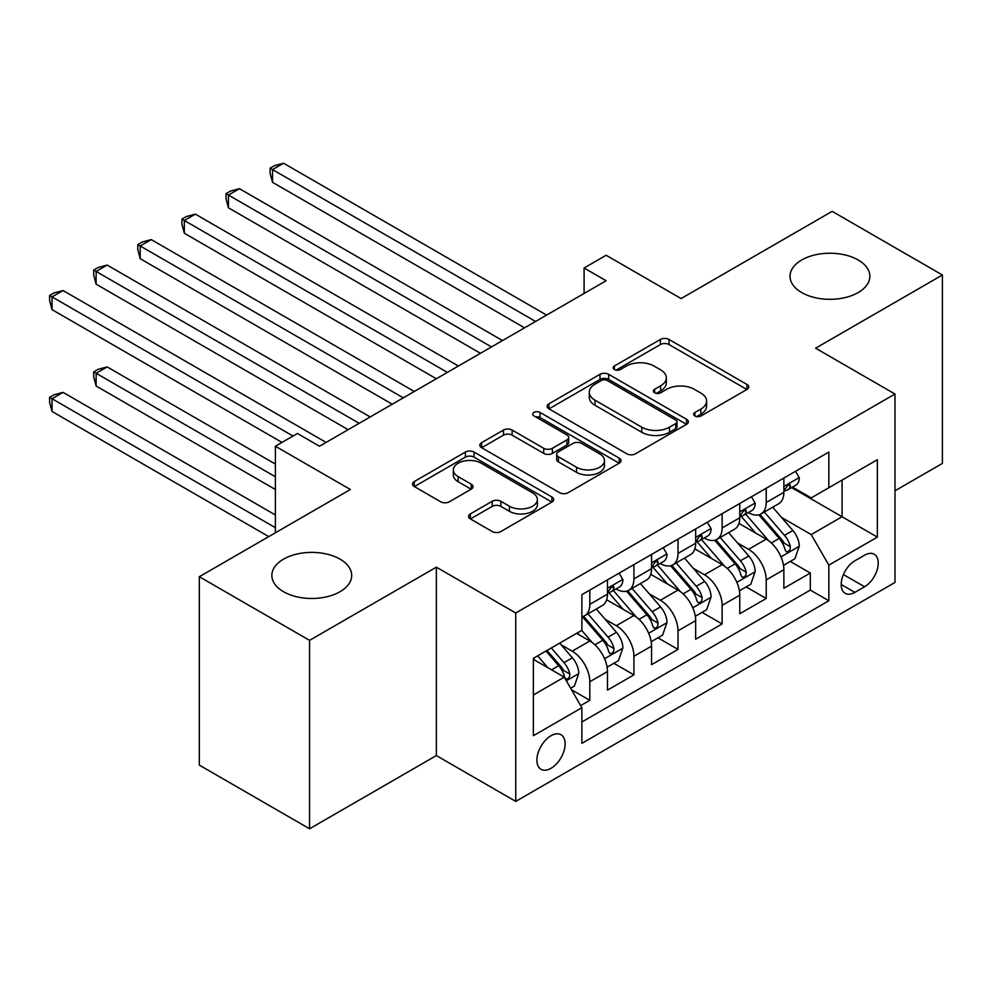 <?xml version="1.0" encoding="UTF-8"?>
<svg xmlns="http://www.w3.org/2000/svg" width="992" height="992" viewBox="0 0 992 992"><rect width="100%" height="100%" fill="white"/><g stroke="black" fill="none" stroke-linecap="round" stroke-linejoin="round"><path stroke-width="1.49" d="M694.908 415.995A4.29 2.48 0 0 0 700.96 415.995L746.951 389.447A6.126 3.534 0 0 0 748.749 386.942A6.126 3.534 0 0 0 746.951 384.45L669.042 339.462A6.126 3.534 0 0 0 660.387 339.462L614.395 366.011A4.29 2.48 0 0 0 613.13 367.759A4.29 2.48 0 0 0 614.395 369.52A4.29 2.48 0 0 0 620.446 369.52L626.398 366.073A19.592 11.309 0 0 1 654.1 366.073L660.598 369.83A19.592 11.309 0 0 1 666.339 377.828A19.592 11.309 0 0 1 660.598 385.826L654.646 389.261A4.29 2.48 0 0 0 653.393 391.009A4.29 2.48 0 0 0 654.646 392.758A4.29 2.48 0 0 0 660.709 392.758L666.661 389.323A19.592 11.309 0 0 1 694.363 389.323L700.86 393.068A19.592 11.309 0 0 1 706.589 401.066A19.592 11.309 0 0 1 700.86 409.064L694.908 412.498A4.29 2.48 0 0 0 693.644 414.247A4.29 2.48 0 0 0 694.908 415.995L694.908 412.498M339.996 559.141A39.916 23.039 0 0 0 296.496 554.144A39.916 23.039 0 0 0 271.858 575.434A39.916 23.039 0 0 0 283.551 591.728A39.916 23.039 0 0 0 327.05 596.725A39.916 23.039 0 0 0 351.689 575.434A39.916 23.039 0 0 0 339.996 559.141M858.167 259.978A39.916 23.039 0 0 0 814.668 254.981A39.916 23.039 0 0 0 790.029 276.272A39.916 23.039 0 0 0 801.722 292.566A39.916 23.039 0 0 0 845.221 297.563A39.916 23.039 0 0 0 869.86 276.272A39.916 23.039 0 0 0 858.167 259.978M551.019 768.304A19.952 11.52 120 0 0 564.051 750.721A19.952 11.52 120 0 0 560.988 734.725A19.952 11.52 120 0 0 551.019 735.717A19.952 11.52 120 0 0 537.974 753.3A19.952 11.52 120 0 0 541.037 769.296A19.952 11.52 120 0 0 551.019 768.304M470.357 513.906A6.126 3.534 0 0 0 468.559 516.398A6.126 3.534 0 0 0 470.357 518.903L492.218 531.526A6.126 3.534 0 0 0 500.873 531.526L551.949 502.026A6.126 3.534 0 0 0 553.747 499.534A6.126 3.534 0 0 0 551.949 497.029L474.027 452.054A6.126 3.534 0 0 0 465.372 452.054L414.296 481.542A6.126 3.534 0 0 0 412.498 484.034A6.126 3.534 0 0 0 414.296 486.539L440.696 501.778A6.126 3.534 0 0 0 449.364 501.778L471.225 489.155A6.126 3.534 0 0 0 473.01 486.663A6.126 3.534 0 0 0 471.225 484.158L458.13 476.606A16.38 9.449 0 0 1 453.332 469.923A16.38 9.449 0 0 1 463.438 461.181A16.38 9.449 0 0 1 481.281 463.227L532.58 492.85A16.38 9.449 0 0 1 537.379 499.534A16.38 9.449 0 0 1 527.26 508.264A16.38 9.449 0 0 1 509.417 506.218L500.873 501.282A6.126 3.534 0 0 0 492.218 501.282L470.357 513.906L470.357 518.903M894.995 490.78L942.4 463.413L942.4 274.995L832.152 211.346L681.107 298.555L606.137 255.266L584.09 268.001L606.137 280.724L319.486 446.226L297.439 433.492L275.392 446.226L275.392 532.791M309.566 640.361L309.566 828.779L436.356 755.569L436.356 567.164L309.566 640.361L199.318 576.712L350.362 489.502L275.392 446.226M436.356 567.164L515.741 612.994L894.995 394.022L894.995 582.44L515.741 801.4L515.741 612.994M942.4 274.995L815.61 348.204L894.995 394.022M626.832 453.803A6.126 3.534 0 0 0 635.488 453.803L686.576 424.303A6.126 3.534 0 0 0 688.361 421.811A6.126 3.534 0 0 0 686.576 419.306L608.654 374.319A6.126 3.534 0 0 0 599.999 374.319L548.923 403.818A6.126 3.534 0 0 0 547.125 406.311A6.126 3.534 0 0 0 548.923 408.816L626.832 453.803M535.692 416.925A4.29 2.48 0 0 1 540.045 417.533L540.045 412.436L619.256 458.168A6.126 3.534 0 0 1 621.054 460.672A6.126 3.534 0 0 1 619.256 463.165L568.18 492.664A6.126 3.534 0 0 1 559.525 492.664L481.604 447.677L481.604 442.68A6.126 3.534 0 0 0 479.818 445.172A6.126 3.534 0 0 0 481.604 447.677M481.604 442.68L503.465 430.057A6.126 3.534 0 0 1 512.12 430.057L543.728 448.297A6.126 3.534 0 0 0 552.383 448.297L566.878 439.927A6.126 3.534 0 0 0 568.676 437.422A6.126 3.534 0 0 0 566.878 434.93L533.981 415.933A4.29 2.48 0 0 1 532.729 414.185A4.29 2.48 0 0 1 535.37 411.903A4.29 2.48 0 0 1 540.045 412.436M309.566 828.779L199.318 765.117L199.318 576.712M580.667 705.61L589.818 700.327L571.516 689.762M561.112 644.788L572.186 651.186A24.949 14.409 60 0 1 589.818 681.74L607.464 671.547L607.464 690.134L633.925 674.858L613.862 663.276M605.207 619.33L616.28 625.729A24.949 14.409 60 0 1 633.925 656.27L651.558 646.09L651.558 664.677L678.02 649.4L657.956 637.819M649.314 593.873L660.387 600.259A24.949 14.409 60 0 1 678.02 630.813L695.665 620.632L695.665 639.22L722.126 623.943L702.051 612.362M693.408 568.404L704.481 574.802A24.949 14.409 60 0 1 722.126 605.356L739.759 595.175L739.759 613.763L766.221 598.486L766.221 579.898A24.949 14.409 -120 0 0 748.576 549.345L737.515 542.946M746.158 586.892L766.221 598.486M607.464 671.547A24.949 14.409 -120 0 0 589.818 640.993L576.588 633.355M651.558 646.09A24.949 14.409 -120 0 0 633.925 615.536L606.645 599.788M695.665 620.632A24.949 14.409 -120 0 0 678.02 590.079L650.752 574.331M739.759 595.175A24.949 14.409 -120 0 0 722.126 564.622L694.846 548.874M864.565 555.198L854.856 560.802A19.332 11.16 120 0 0 842.233 577.84A19.332 11.16 120 0 0 845.196 593.328A19.332 11.16 120 0 0 854.856 592.373L864.565 586.768A19.332 11.16 120 0 0 877.188 569.73A19.332 11.16 120 0 0 874.225 554.243A19.332 11.16 120 0 0 864.565 555.198M533.374 694.97L564.25 677.152L581.882 707.705L581.882 743.355L828.841 600.768L828.841 565.13L811.208 534.576L781.609 517.489M581.882 707.705L533.374 735.717L533.374 658.316L581.882 630.304L581.882 594.654L828.841 452.079L828.841 487.729L877.35 459.718L877.35 537.118L828.841 565.13M616.057 588.926L616.28 589.062A24.949 14.409 60 0 0 628.754 590.29L646.4 580.109A24.949 14.409 -120 0 0 651.558 568.689L651.558 554.429M660.151 563.468L660.387 563.592A24.949 14.409 60 0 0 672.861 564.832L690.494 554.652A24.949 14.409 -120 0 0 695.665 543.232L695.665 528.972M704.246 537.999L704.481 538.135A24.949 14.409 60 0 0 716.956 539.375L734.601 529.182A24.949 14.409 -120 0 0 739.759 517.762L739.759 503.514M581.882 721.965L810.315 590.079L810.315 573.016L783.866 588.293L783.866 569.706A24.949 14.409 -120 0 0 766.221 539.152L738.953 523.416M748.352 512.542L748.576 512.678A24.949 14.409 -120 0 0 761.05 513.918A24.949 14.409 -120 0 0 766.221 502.498L766.221 488.238M761.05 513.918L778.695 503.725A24.949 14.409 -120 0 0 783.866 492.305L783.866 478.045M589.818 590.079L589.818 604.339A24.949 14.409 60 0 1 584.66 615.759A24.949 14.409 60 0 1 581.882 616.764M584.66 615.759L602.293 605.566A24.949 14.409 -120 0 0 607.464 594.146L607.464 579.886M633.925 564.622L633.925 578.869A24.949 14.409 60 0 1 628.754 590.29M678.02 539.152L678.02 553.412A24.949 14.409 60 0 1 672.861 564.832M722.126 513.695L722.126 527.955A24.949 14.409 60 0 1 716.956 539.375M722.126 605.356L722.126 623.943M678.02 630.813L678.02 649.4M633.925 656.27L633.925 674.858M589.818 681.74L589.818 700.327M564.25 677.152L533.374 659.333M811.208 534.576L842.072 516.745L842.072 480.091L877.35 459.718M791.566 487.593L877.35 537.118M792.447 487.084L811.208 497.91L828.841 487.729M436.356 755.569L515.741 801.4M584.09 268.001L584.09 293.458M790.252 561.435L810.315 573.016M810.315 590.079L828.841 600.768M696.62 416.603L700.86 414.16A19.592 11.309 0 0 0 706.589 406.162L706.589 401.066M666.339 377.828L666.339 382.912A19.592 11.309 0 0 1 660.598 390.91L656.357 393.365M746.877 389.496L669.042 344.559A6.126 3.534 0 0 0 660.387 344.559L616.106 370.115M686.489 424.353L608.654 379.415A6.126 3.534 0 0 0 599.999 379.415L548.998 408.865M675.75 423.559A4.29 2.48 0 0 0 677.003 421.811A4.29 2.48 0 0 0 675.75 420.062L607.352 380.568A4.29 2.48 0 0 0 601.301 380.568L595.014 384.202A19.592 11.309 0 0 0 589.285 392.2A19.592 11.309 0 0 0 595.014 400.185L641.774 427.18A19.592 11.309 0 0 0 669.476 427.18L675.75 423.559L675.75 428.656A4.29 2.48 0 0 0 677.003 426.895L677.003 421.811M589.285 392.2L589.285 397.284A19.592 11.309 0 0 0 595.014 405.282L595.014 400.185M675.75 428.656L669.476 432.276A19.592 11.309 0 0 1 641.774 432.276L595.014 405.282M481.69 447.727L503.465 435.153L503.465 430.057M568.676 437.422L568.676 442.519A6.126 3.534 0 0 1 566.878 445.024L552.383 453.394A6.126 3.534 0 0 1 543.728 453.394L512.12 435.153A6.126 3.534 0 0 0 503.465 435.153M540.045 417.533L619.182 463.214M576.513 467.232A16.38 9.449 0 0 0 594.357 469.278A16.38 9.449 0 0 0 604.463 460.548A16.38 9.449 0 0 0 599.676 453.865L581.597 443.424A6.126 3.534 0 0 0 572.942 443.424L558.446 451.794A6.126 3.534 0 0 0 556.648 454.299A6.126 3.534 0 0 0 558.446 456.791L576.513 467.232L576.513 472.328A16.38 9.449 0 0 0 594.357 474.374A16.38 9.449 0 0 0 604.463 465.632L604.463 460.548M556.648 454.299L556.648 459.395A6.126 3.534 0 0 0 558.446 461.888L558.446 456.791M576.513 472.328L558.446 461.888M537.379 499.534L537.379 504.63A16.38 9.449 0 0 1 527.26 513.36A16.38 9.449 0 0 1 509.417 511.314L500.873 506.379A6.126 3.534 0 0 0 492.218 506.379L470.431 518.952M453.332 469.923L453.332 475.007A16.38 9.449 0 0 0 458.13 481.69L458.13 476.606M471.138 489.205L458.13 481.69M551.862 502.076L474.027 457.138A6.126 3.534 0 0 0 465.372 457.138L414.383 486.588M783.494 565.341L794.89 558.756L799.292 546.034A16.529 9.548 -120 0 0 792.856 530.509L772.706 507.185M768.676 540.764L745.649 514.104M755.569 533.002L742.202 517.526A39.606 22.866 -120 0 0 740.974 516.15M272.527 284.171L436.356 378.758L184.326 233.244L184.326 220.509L195.35 214.148L458.403 366.023M758.806 514.811L779.191 538.408A16.529 9.548 60 0 1 785.081 549.791L786.284 551.75L788.516 551.44L790.016 549.618L790.376 546.728A16.529 9.548 -120 0 0 784.474 535.345L764.336 512.021M760.008 514.426L781.907 539.772A8.42 4.861 60 0 1 784.027 543.07L790.376 546.728M795.547 471.299L799.292 477.797A16.529 9.548 60 0 1 795.869 485.1L787.499 489.949A16.529 9.548 -120 0 0 790.376 486.142L790.029 484.666L787.958 485.076L785.081 489.192A16.529 9.548 60 0 1 783.866 491.548M535.581 321.47L272.527 169.595L283.551 163.221L546.604 315.096M784.412 490.718L784.474 490.718A16.529 9.548 -120 0 0 787.499 489.949M524.557 327.831L272.527 182.317L272.527 169.595L270.097 168.194L274.511 165.652L283.551 163.221M272.527 182.317L270.097 173.278L270.097 168.194M739.387 590.798L750.783 584.226L755.197 571.491A16.529 9.548 -120 0 0 748.762 555.966L728.612 532.642M724.569 566.234L701.542 539.561M711.462 558.471L698.108 542.996A39.606 22.866 -120 0 0 696.88 541.607M228.42 309.628L392.249 404.215L140.219 258.701L140.219 245.979L151.255 239.605L414.309 391.48M714.711 540.268L735.084 563.865A16.529 9.548 60 0 1 740.974 575.248L742.177 577.208L744.422 576.898L745.91 575.075L746.269 572.198A16.529 9.548 -120 0 0 740.379 560.815L720.229 537.478M715.902 539.884L737.8 565.242A8.42 4.861 60 0 1 739.92 568.528L746.269 572.198M695.293 616.268L706.688 609.683L711.09 596.948A16.529 9.548 -120 0 0 704.655 581.436L684.505 558.099M680.475 591.691L657.448 565.031M667.368 583.928L654.001 568.453A39.606 22.866 -120 0 0 652.773 567.077M184.326 335.085L348.155 429.672L96.125 284.171L96.125 271.436L107.148 265.075L370.202 416.938M670.604 565.725L690.99 589.322A16.529 9.548 60 0 1 696.88 600.706L698.083 602.665L700.315 602.355L701.815 600.544L702.175 597.655A16.529 9.548 -120 0 0 696.285 586.272L676.135 562.948M671.807 565.341L693.706 590.699A8.42 4.861 60 0 1 695.826 593.997L702.175 597.655M651.186 641.725L662.582 635.14L666.996 622.406A16.529 9.548 -120 0 0 660.56 606.893L640.41 583.569M636.368 617.148L613.341 590.488M623.274 609.386L609.906 593.91A39.606 22.866 -120 0 0 608.679 592.534M140.219 360.555L282.001 442.407L52.03 309.628L52.03 296.893L63.054 290.532L326.108 442.407M626.51 591.195L646.883 614.792A16.529 9.548 60 0 1 652.786 626.175L653.988 628.134L656.22 627.812L657.708 626.002L658.068 623.112A16.529 9.548 -120 0 0 652.178 611.729L632.028 588.405M627.713 590.81L649.611 616.156A8.42 4.861 60 0 1 651.732 619.454L658.068 623.112M607.092 667.182L618.487 660.61L622.889 647.875A16.529 9.548 -120 0 0 616.454 632.35L596.316 609.026M592.274 642.618L581.721 630.404M579.167 634.843L577.456 632.859M275.392 464.045L107.148 366.916L96.125 373.277L96.125 386.012L275.392 489.502M582.403 616.652L602.789 640.249A16.529 9.548 60 0 1 608.679 651.632L609.882 653.592L612.114 653.282L613.614 651.459L613.974 648.582A16.529 9.548 -120 0 0 608.084 637.186L587.934 613.862M583.606 616.268L605.504 641.626A8.42 4.861 60 0 1 607.625 644.912L613.974 648.582M96.125 386.012L93.694 376.972L93.694 371.876L275.392 476.78M93.694 371.876L98.109 369.334L107.148 366.916M751.452 496.756L755.197 503.254A16.529 9.548 60 0 1 751.775 510.57L743.392 515.406A16.529 9.548 -120 0 0 746.269 511.599L745.922 510.136L743.864 510.545L740.974 514.65A16.529 9.548 60 0 1 739.759 517.006M491.474 346.927L228.42 195.052L239.444 188.691L502.51 340.566M740.317 516.175L740.379 516.175A16.529 9.548 -120 0 0 743.392 515.406M480.45 353.288L228.42 207.787L228.42 195.052L226.002 193.651L230.404 191.109L239.444 188.691M228.42 207.787L226.002 198.747L226.002 193.651M707.346 522.226L711.09 528.711A16.529 9.548 60 0 1 707.668 536.027L699.298 540.863A16.529 9.548 -120 0 0 702.175 537.056L701.828 535.593L699.757 536.002L696.88 540.119A16.529 9.548 60 0 1 695.665 542.463M447.38 372.384L181.896 219.108L186.31 216.566L195.35 214.148M696.21 541.644L696.285 541.644A16.529 9.548 -120 0 0 699.298 540.863M184.326 233.244L181.896 224.204L181.896 219.108M663.251 547.683L666.996 554.181A16.529 9.548 60 0 1 663.574 561.484L655.191 566.32A16.529 9.548 -120 0 0 658.068 562.514L657.721 561.05L655.662 561.46L652.786 565.576A16.529 9.548 60 0 1 651.558 567.92M403.285 397.842L137.801 244.578L142.216 242.023L151.255 239.605M652.116 567.102L652.178 567.102A16.529 9.548 -120 0 0 655.191 566.32M140.219 258.701L137.801 249.662L137.801 244.578M619.144 573.14L622.889 579.638A16.529 9.548 60 0 1 619.479 586.954L611.097 591.79A16.529 9.548 -120 0 0 613.974 587.983L613.626 586.508L611.556 586.929L608.679 591.034A16.529 9.548 60 0 1 607.464 593.39M359.178 423.311L93.694 270.035L98.109 267.493L107.148 265.075M608.009 592.559L608.084 592.559A16.529 9.548 -120 0 0 611.097 591.79M96.125 284.171L93.694 275.131L93.694 270.035M570.636 688.225L574.393 686.067L578.795 673.332A16.529 9.548 -120 0 0 572.359 657.82L559.674 643.126M547.832 667.678L537.627 655.861M535.072 660.312L533.374 658.353M275.392 514.972L63.054 392.373L52.03 398.734L52.03 411.469L268.77 536.61M545.997 651.025L558.694 665.706A16.529 9.548 60 0 1 564.584 677.09L565.787 679.049L568.019 678.739L569.507 676.916L569.879 674.039A16.529 9.548 -120 0 0 563.977 662.656L551.292 647.962M547.026 650.43L561.41 667.083A8.42 4.861 60 0 1 563.53 670.369L569.879 674.039M52.03 411.469L49.6 402.43L49.6 397.346L275.392 527.694M49.6 397.346L54.014 394.791L63.054 392.373M293.024 436.034L49.6 295.492L54.014 292.95L63.054 290.532M52.03 309.628L49.6 300.588L49.6 295.492M572.186 651.186L589.818 640.993M616.28 625.729L633.925 615.536M660.387 600.259L678.02 590.079M704.481 574.802L722.126 564.622M748.576 549.345L766.221 539.152M766.221 502.498L783.866 492.305M589.818 604.339L607.464 594.146M633.925 578.869L651.558 568.689M678.02 553.412L695.665 543.232M722.126 527.955L739.759 517.762M766.221 579.898L783.866 569.706M843.411 574.554L864.565 586.768M841.191 584.474L854.856 592.373M700.86 414.16L700.86 409.064M654.646 392.758L654.646 389.261M660.598 390.91L660.598 385.826M614.395 369.52L614.395 366.011M660.387 344.559L660.387 339.462M669.042 344.559L669.042 339.462M746.951 389.447L746.951 384.45M548.923 408.816L548.923 403.818M599.999 379.415L599.999 374.319M608.654 379.415L608.654 374.319M686.576 424.303L686.576 419.306M641.774 432.276L641.774 427.18M669.476 432.276L669.476 427.18M512.12 435.153L512.12 430.057M543.728 453.394L543.728 448.297M552.383 453.394L552.383 448.297M566.878 445.024L566.878 439.927M619.256 463.165L619.256 458.168M492.218 506.379L492.218 501.282M500.873 506.379L500.873 501.282M509.417 511.314L509.417 506.218M471.225 489.155L471.225 484.158M414.296 486.539L414.296 481.542M465.372 457.138L465.372 452.054M474.027 457.138L474.027 452.054M551.949 502.026L551.949 497.029M780.964 556.872L799.18 546.344M784.474 535.345L792.856 530.509M771.305 542.959L779.191 538.408M799.18 477.598L783.866 486.452M788.243 484.902L790.376 486.142M736.87 582.329L755.086 571.814M740.379 560.815L748.762 555.966M727.21 568.416L735.084 563.865M692.776 607.786L710.991 597.271M696.285 586.272L704.655 581.436M683.104 593.873L690.99 589.322M648.669 633.243L666.884 622.728M652.178 611.729L660.56 606.893M639.009 619.343L646.883 614.792M604.574 658.713L622.79 648.198M608.084 637.186L616.454 632.35M594.902 644.8L602.789 640.249M755.086 503.068L739.759 511.909M744.136 510.372L746.269 511.599M710.991 528.525L695.665 537.379M700.042 535.829L702.175 537.056M666.884 553.982L651.558 562.836M655.935 561.286L658.068 562.514M622.79 579.452L607.464 588.293M611.841 586.743L613.974 587.983M566.345 680.785L578.683 673.655M563.977 662.656L572.359 657.82M551.552 669.823L558.694 665.706"/></g></svg>

